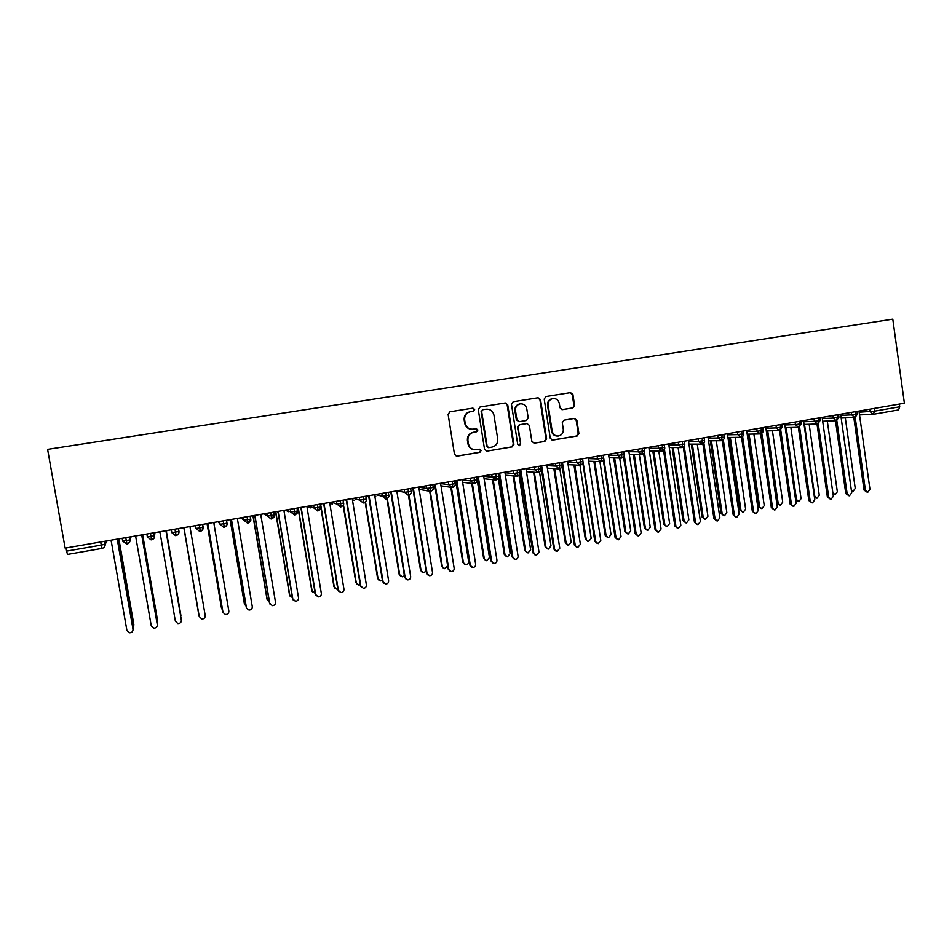 <?xml version="1.0" encoding="UTF-8"?>
<svg xmlns="http://www.w3.org/2000/svg" width="952" height="952" viewBox="0 0 952 952"><rect width="100%" height="100%" fill="white"/><g stroke="black" fill="none" stroke-linecap="round" stroke-linejoin="round"><path stroke-width="1.43" d="M474.667 409.431L472.93 408.11L449.939 411.764L448.118 414.334L454.473 454.318L456.853 456.187L479.891 452.331L481.153 450.534L479.499 449.225L476.06 449.784C472.002 449.844 469.467 447.856 468.455 443.81L467.92 440.49C467.658 436.123 469.586 433.386 473.703 432.279L476.654 431.791L477.916 429.995L476.214 428.686L472.989 429.209C468.848 429.352 466.242 427.353 465.195 423.212L464.659 419.892C464.409 415.524 466.337 412.787 470.443 411.692L473.406 411.216L474.667 409.431M472.204 429.269C468.182 429.257 465.683 427.258 464.683 423.247L464.159 419.927C463.898 415.572 465.825 412.835 469.931 411.752L472.882 411.276L474.144 409.491L472.644 408.158M456.305 456.175L479.368 452.319L480.617 450.522L479.403 449.237M474.965 449.82C471.18 449.594 468.836 447.595 467.932 443.81L467.408 440.49C467.146 436.135 469.074 433.41 473.18 432.303L476.131 431.815L477.38 430.018L476.048 428.721M572.866 407.92L574.603 405.421L572.914 394.461L570.522 392.605L545.96 396.508L544.211 399.031L550.268 438.277L552.577 440.122L577.162 436.004L578.899 433.493L576.876 420.272L574.544 418.44L564.012 420.165L562.275 422.676L563.287 429.257C563.477 432.97 561.823 435.231 558.336 436.028C555.04 436.087 552.981 434.445 552.16 431.101L548.173 405.278C547.971 401.661 549.542 399.412 552.898 398.543C556.313 398.376 558.455 400.03 559.324 403.481L559.99 407.777L562.346 409.634L572.866 407.92L573.925 405.481L572.247 394.544L570.129 392.676M65.129 548.126L47.6 449.38L892.798 319.17L904.4 403.208L65.129 548.126M507.737 404.838L505.286 402.97L480.07 406.98L478.273 409.538L484.532 449.284L486.888 451.153L512.14 446.916L513.913 444.37L507.737 404.838L504.988 403.017M513.235 401.708L538.106 397.757L540.546 399.614L546.615 438.896L544.865 441.419L534.167 443.215L531.847 441.371L529.371 425.413L526.991 423.557L519.851 424.723L518.078 427.258L520.673 443.906L519.352 445.703L517.721 444.405L511.462 404.243L513.235 401.708M66.057 547.959L66.616 551.125L101.233 545.127L100.674 541.986M101.995 548.435L67.497 554.445L66.616 551.125M899.366 404.076L899.747 406.778L898.581 409.907L873.615 414.251M125.747 537.654L127.021 544.08C129.151 543.437 130.15 542.045 129.984 539.915L131.138 536.726M150.464 533.394L151.654 539.796C153.772 539.153 154.76 537.773 154.605 535.643L154.926 532.62M174.966 529.157L176.072 535.548C178.179 534.917 179.143 533.537 178.988 531.418L178.512 528.55L178.762 531.537C178 533.763 180.464 532.584 176.072 535.559L176.072 535.559M199.23 524.968L200.265 531.347C202.348 530.704 203.311 529.336 203.157 527.241L202.669 524.373M223.28 520.815L224.244 527.17C226.302 526.539 227.254 525.183 227.111 523.1M247.115 516.698L248.02 523.053C250.447 521.66 251.316 520.351 250.638 519.102L250.364 516.139M270.737 512.616L271.57 518.947L274.378 514.925L273.902 512.081M294.156 508.582L294.918 514.889C297.286 513.568 298.143 512.259 297.5 510.986L297.214 508.047M317.349 504.572L318.051 510.867C320.384 509.594 321.24 508.297 320.622 506.988L320.336 504.06M340.352 500.597L340.983 506.88C343.291 505.631 344.136 504.346 343.541 503.013L343.244 500.097M363.14 496.67L363.712 502.93C365.996 501.692 366.841 500.407 366.258 499.086L366.401 498.955M385.738 492.767L386.238 499.015M408.134 488.9L408.575 495.123C410.824 493.933 411.657 492.672 411.109 491.327L411.216 491.196M430.34 485.068L430.72 491.28C432.934 490.125 433.767 488.864 433.231 487.495L433.338 487.364M452.355 481.26L452.664 487.46C454.877 486.305 455.699 485.056 455.175 483.687L455.258 483.568M474.167 477.499L474.429 483.675C476.607 482.569 477.44 481.319 476.928 479.927L477 479.796M495.802 473.763L496.004 479.927M517.257 470.062L517.4 476.202C519.554 475.107 520.375 473.87 519.887 472.489L519.911 472.359M538.523 466.385L538.606 472.513M559.609 462.743L559.633 468.86C561.763 467.801 562.584 466.575 562.12 465.171L562.108 465.052M580.518 459.138L580.494 465.23M601.247 455.556L601.176 461.637M621.811 452.01L621.68 458.067M642.195 448.487L642.017 454.532M662.413 444.989L662.187 451.022M682.465 441.526L682.179 447.547M702.35 438.098L702.029 444.096C704.111 443.037 704.932 441.847 704.504 440.526L704.48 440.419M722.08 434.695L721.699 440.669M741.632 431.315L742.048 434.1L741.215 437.277M761.041 427.96L761.445 430.732L760.577 433.91C762.659 432.874 763.468 431.696 763.052 430.387L763.04 430.292M780.283 424.64L780.688 427.4L779.771 430.578M799.382 421.343L799.775 424.092L798.538 427.293L801.298 423.664M818.315 418.071L818.708 420.808L817.708 423.973M837.106 414.834L837.486 417.559L836.451 420.713M855.741 411.609L856.122 414.334L855.051 417.488M486.888 451.153L511.557 446.916L513.33 444.37L507.166 404.909M482.914 409.705L481.652 411.49L487.15 446.357L488.804 447.666L491.982 447.131C496.052 446.012 497.967 443.287 497.706 438.955L493.969 415.167C492.91 410.99 490.28 408.991 486.079 409.193L482.378 409.765L481.652 411.49M488.459 447.666L486.603 446.357L481.129 411.55M482.378 409.765L485.484 409.265M534.286 443.192L544.235 441.43L545.984 438.908L539.915 399.685L537.773 397.817M526.67 423.569L519.256 424.759L517.495 427.293L520.673 443.906M518.899 445.679L520.078 443.906M526.789 408.825C525.909 405.35 523.743 403.696 520.28 403.85C516.876 404.731 515.282 406.992 515.496 410.633L516.924 419.808L519.316 421.665L526.444 420.498L528.205 417.964L526.789 408.825M520.066 403.874L519.685 403.922C516.293 404.802 514.699 407.063 514.901 410.693L515.496 410.633M519.042 421.677L516.329 419.844L514.901 410.693M561.966 409.646L572.188 407.992M552.588 398.579L552.255 398.614C548.899 399.483 547.329 401.732 547.531 405.338L548.173 405.278M557.527 436.064C554.314 436.04 552.303 434.386 551.517 431.125L547.531 405.338M552.065 440.11L576.484 436.016L578.209 433.505L576.186 420.32L574.318 418.475M132.84 627.475L133.792 625.583M133.768 624.845L118.726 538.868M133.839 624.441L118.857 538.844M109.92 540.391L111.277 541.295L126.902 630.438L129.377 632.794C131.804 632.783 133.018 631.604 133.006 629.284L133.042 630.034M117.548 540.082L133.078 628.867M118.393 538.927L117.429 540.236L133.006 629.284M156.997 622.453L157.508 620.752M157.461 620.359L142.621 534.988M157.485 619.978L142.693 534.905M180.88 617.17L166.374 531.466M180.916 615.539L166.398 531.43M198.397 612.398L198.682 613.362M198.361 612.243L183.986 528.598L198.444 612.612M221.637 608.495L222.494 609.851M207.191 524.028L221.578 608.233M207.12 523.981L221.447 607.876M134.446 536.154L135.791 537.059L151.249 625.821L153.748 628.165C156.128 628.13 157.306 626.963 157.294 624.667L157.33 625.059M141.955 535.917L157.306 624.262M142.836 534.703L141.884 536.012L157.294 624.667M158.746 531.966L160.079 532.858L175.37 621.239L177.881 623.584C180.225 623.524 181.38 622.358 181.356 620.097L166.112 531.823L181.32 619.704M167.064 530.526L166.112 531.823M199.23 616.479L201.812 619.038C204.097 618.955 205.239 617.8 205.215 615.575L190.126 527.67L191.066 526.373M199.194 616.313L184.129 528.693L182.82 527.801M199.265 616.694L184.141 528.705M223.018 612.457L225.517 614.54C227.766 614.433 228.885 613.278 228.849 611.077L213.926 523.552L214.866 522.267M222.827 611.827L207.929 524.528M222.958 612.196L208 524.576L206.691 523.683M244.676 604.496L246.009 605.9M230.205 519.625L244.509 603.901M230.098 519.637L244.331 603.556M246.616 608.34L249.007 610.077C251.221 609.946 252.316 608.804 252.28 606.626L237.524 519.471L238.452 518.197M246.259 607.376L231.503 520.399M246.449 607.745L231.645 520.494L230.348 519.602M267.56 600.474L267.024 599.26L269.285 601.795M253.101 515.675L267.25 599.605M252.935 515.698L267.024 599.26M290.253 596.452L289.515 595.012L292.335 597.606M275.782 511.748L289.789 595.333M275.568 511.783L289.515 595.012M312.744 592.418L311.816 590.799L315.172 593.358M298.274 507.868L312.137 591.109M298.024 507.916L311.816 590.799M335.044 588.384L333.926 586.611L336.818 589.181L337.793 589.062M320.586 504.013L334.295 586.92M320.753 506.94L333.926 586.611M270.035 604.211L269.487 602.961L272.284 605.65C274.474 605.508 275.545 604.365 275.509 602.223L260.907 515.437L261.824 514.163M269.487 602.961L254.874 516.305M269.714 603.318L255.076 516.436L253.791 515.544M293.252 600.081L292.502 598.594L295.358 601.259C297.512 601.105 298.559 599.974 298.523 597.844L284.077 511.426L284.993 510.165M292.502 598.594L278.055 512.271L276.996 511.545M292.788 598.939L278.305 512.426L277.032 511.533M316.278 595.928L315.326 594.262L318.23 596.916C320.348 596.749 321.383 595.619 321.348 593.512L307.056 507.452L307.948 506.202M315.326 594.262L301.022 508.308L299.987 507.571M315.659 594.595L301.332 508.439L300.07 507.559M339.09 591.787L337.948 589.966L340.899 592.596C342.982 592.43 344.005 591.299 343.958 589.217L329.82 503.513L330.713 502.263M337.948 589.966L323.799 504.37L322.764 503.644M338.329 590.288L324.144 504.5L322.895 503.62M357.143 584.35L355.858 582.469L358.785 585.016L360.201 584.718M343.422 504.62L356.262 582.767M343.16 505.238L355.858 582.469M379.039 580.327L377.599 578.364L380.574 580.887L382.406 580.303M365.508 501.847L378.051 578.649M365.151 502.204L377.599 578.364M400.744 576.317L399.15 574.282L402.172 576.805L404.398 575.805M387.321 498.562L399.65 574.556M386.893 498.8L399.15 574.282M422.248 572.319L420.534 570.248L423.58 572.747L426.163 571.14M408.896 495.04L421.07 570.51M408.42 495.147L420.534 570.248M443.561 568.356L441.728 566.238L444.822 568.713L447.63 565.726M430.268 491.315L442.311 566.488M429.721 491.303L441.728 566.238M361.689 587.646L360.368 585.718L363.378 588.324C365.425 588.146 366.425 587.015 366.389 584.956L352.395 499.622L353.275 498.372M360.368 585.718L346.373 500.466L345.35 499.74M360.796 586.015L346.766 500.585L345.528 499.705M384.084 583.505L382.597 581.493L385.655 584.088C387.678 583.897 388.666 582.779 388.618 580.744L374.767 495.742L375.647 494.505M382.597 581.493L368.745 496.599L367.734 495.873M383.073 581.791L369.197 496.706L367.972 495.837M406.266 579.387L404.636 577.305L407.73 579.887C409.729 579.685 410.705 578.578 410.657 576.555L396.96 491.91L397.829 490.673M404.636 577.305L390.927 492.767L389.927 492.041M405.159 577.59L391.427 492.862L390.213 491.994M428.245 575.294L426.496 573.163L429.626 575.722C431.589 575.508 432.553 574.401 432.505 572.402L418.951 488.114L419.808 486.877M426.496 573.163L412.93 488.959L411.93 488.245M427.055 573.437L413.465 489.054L412.264 488.186M450.034 571.212L448.154 569.046L451.331 571.593C453.271 571.378 454.211 570.272 454.163 568.284L440.752 484.342L441.609 483.116M448.154 569.046L434.731 485.187L433.743 484.473M448.773 569.308L435.314 485.282L434.124 484.413M464.683 564.405L462.755 562.263L465.885 564.726C467.753 564.512 468.67 563.441 468.622 561.513L455.818 481.069M451.427 487.436L463.386 562.501M450.808 487.281L462.755 562.263M471.621 567.154L469.633 564.964L472.846 567.499C474.762 567.273 475.702 566.178 475.643 564.203L462.375 480.605L463.219 479.392M469.633 564.964L456.353 481.45L455.377 480.736M470.3 565.226L456.984 481.533L455.794 480.665M456.984 481.533L456.353 481.45M485.627 560.478L483.604 558.324L486.769 560.776L489.471 557.574L476.738 477.047M472.394 483.509L484.27 558.55M471.74 483.426L483.604 558.324M493.017 563.132L490.935 560.918L494.183 563.441C496.075 563.203 496.992 562.12 496.944 560.169L483.806 476.892L484.651 475.691M490.935 560.918L477.797 477.749L476.821 477.035M491.637 561.168L478.463 477.821L477.297 476.952M478.463 477.821L477.797 477.749M506.393 556.575L504.286 554.409L507.475 556.849L510.141 553.659L498.265 478.035M493.195 479.701L504.988 554.635M492.517 479.63L504.286 554.409M514.223 559.133L512.057 556.908L515.341 559.407C517.21 559.181 518.114 558.086 518.067 556.158L505.06 473.227L505.905 472.013M512.057 556.908L499.05 474.072L498.086 473.37L498.55 476.06M512.807 557.158L499.764 474.144L498.598 473.275M499.764 474.144L499.05 474.072M526.968 552.707L524.79 550.53L528.027 552.957L530.657 549.78L519.018 475.286M513.842 475.952L525.54 550.756M513.116 475.893L524.79 550.53M535.238 555.159L533.001 552.933L536.321 555.421L539.01 552.172L526.135 469.574L526.968 468.384M533.001 552.933L519.495 469.955M533.786 553.172L520.887 470.49L519.732 469.633M520.887 470.49L520.125 470.431M547.376 548.864L545.139 546.686L548.4 549.09L550.994 545.936L539.546 472.156M534.322 472.263L545.924 546.9M533.56 472.204L545.139 546.686M556.075 551.22L553.778 548.995L557.122 551.458L559.776 548.233L547.043 465.968L547.864 464.766M553.778 548.995L541.034 466.825L541.831 466.861L540.688 466.016L541.105 468.693M554.6 549.209L541.831 466.861M567.618 545.044L565.321 542.866L568.606 545.258L571.164 542.116L559.859 468.8M554.635 468.61L566.142 543.068M553.838 468.562L565.321 542.866M576.733 547.305L574.377 545.079L577.745 547.531L580.375 544.318L567.761 462.386L568.582 461.196M574.377 545.079L562.156 465.778M575.234 545.294L562.596 463.279L561.728 462.624M562.596 463.279L561.823 463.243M587.682 541.26L585.325 539.082L588.645 541.462L591.18 538.332L579.982 465.278M574.794 465.004L586.194 539.284M573.949 464.969L585.325 539.082M597.213 543.425L594.798 541.2L598.201 543.64L600.795 540.438L588.312 458.828L589.133 457.65M594.798 541.2L582.838 463.088M595.702 541.402L582.624 459.28M607.578 537.499L605.186 535.333L608.53 537.69L611.029 534.584L599.915 461.637M594.774 461.434L606.079 535.524M593.905 461.399L605.186 535.333M617.515 539.582L615.063 537.356L618.491 539.772L621.049 536.595L608.697 455.306L609.506 454.128M615.063 537.356L603.294 460.03M616.003 537.547L603.342 455.972M627.308 533.774L624.881 531.609L628.249 533.953L630.724 530.859L619.692 458.055M614.611 457.912L625.809 531.787M613.695 457.888L624.881 531.609M637.685 535.762L635.151 533.548L638.613 535.94L641.136 532.775L628.915 451.807L629.712 450.641M635.151 533.548L623.56 456.853M636.138 533.727L624.179 454.675M646.955 530.097L644.421 527.92L647.812 530.24L650.252 527.17L639.327 454.52M634.282 454.413L645.385 528.086M633.33 454.401L644.421 527.92M657.701 531.99L655.083 529.764L658.57 532.144L661.069 528.991L648.966 448.344L649.764 447.178M655.083 529.764L643.635 453.628M656.095 529.943L644.421 452.2M666.412 526.432L663.794 524.255L667.209 526.563L669.637 523.505L658.796 451.022M653.798 450.962L664.805 524.409M652.81 450.95L663.794 524.255M677.55 528.241L674.849 526.004L678.359 528.372L680.835 525.242L668.851 444.905L669.637 443.739M674.849 526.004L663.556 450.355M675.908 526.17L664.413 449.213M685.714 522.803L683.024 520.613L686.463 522.922L688.855 519.863L678.11 447.559M673.159 447.535L684.072 520.768M672.136 447.535L683.024 520.613M697.233 524.528L694.46 522.291L697.994 524.635L700.434 521.517L688.57 441.502L698.506 441.43L698.125 438.824M694.46 522.291L683.298 447.083M695.543 522.446L684.214 446.107M689.355 440.336L688.57 441.502M704.861 519.197L702.1 517.007L705.563 519.292L707.931 516.258L697.269 444.132M692.366 444.144L703.171 517.15M691.319 444.144L702.1 517.007M716.749 520.827L713.905 518.59L717.463 520.934L719.879 517.828L708.145 438.11L708.919 436.968M713.905 518.59L702.873 443.787M715.035 518.745L703.849 442.954M723.853 515.615L721.033 513.437L724.508 515.698L726.852 512.676L716.285 440.752M711.43 440.788L722.14 513.568M710.335 440.788L721.033 513.437M736.11 517.174L733.207 514.937L736.777 517.257L739.168 514.163L727.542 434.755L728.316 433.612M733.207 514.937L722.282 440.49M734.361 515.08L723.318 439.776M742.691 512.069L739.811 509.879L743.31 512.14L745.63 509.13L735.146 437.396M730.339 437.456L740.942 510.01M729.208 437.468L739.811 509.879M755.305 513.533L752.342 511.295L755.936 513.604L758.304 510.522L746.796 431.435L747.558 430.292M752.342 511.295L741.537 437.194M753.532 511.438L742.631 436.587M761.374 508.535L758.435 506.357L761.957 508.606L764.254 505.607L753.877 434.064M749.093 434.16L759.613 506.488M747.939 434.171L758.435 506.357M774.345 509.927L771.322 507.69L774.94 509.986L777.284 506.916L765.896 428.126L766.646 426.996M771.322 507.69L760.636 433.898M772.548 507.821L761.778 433.386M779.914 505.036L776.927 502.87L780.462 505.095L782.734 502.109L772.441 430.768M767.717 430.887L778.129 502.977M766.527 430.911L776.927 502.87M793.242 506.345L790.16 504.12L793.801 506.393L796.11 503.346L784.841 424.854L785.59 423.723M790.16 504.12L779.581 430.601M791.421 504.239L780.759 430.185M798.312 501.561L795.705 500.526M786.185 427.638L796.503 499.502L798.835 501.609L801.072 498.646L790.874 427.507M811.973 502.787L808.843 500.573L812.508 502.834L814.793 499.8L803.631 421.605L804.369 420.475M808.843 500.573L798.359 427.305M810.14 500.681L799.597 426.996M816.554 498.122L814.495 497.67M804.511 424.425L814.733 496.052L817.054 498.158L819.279 495.195L809.164 424.271M830.561 499.264L827.383 497.051L828.704 497.158L831.06 499.3L833.333 496.278L822.278 418.38L823.016 417.262M827.383 497.051L817.006 424.021M828.704 497.158L818.28 423.807M834.666 494.695L833.083 494.516M835.856 420.76L822.683 421.236L832.833 492.636L835.13 494.731L837.332 491.779L827.312 421.07M849.005 495.754L845.781 493.564L847.137 493.66L849.47 495.79L851.719 492.791L840.771 415.179L841.508 414.072M845.781 493.564L835.487 420.772M847.137 493.66L836.82 420.629M852.635 491.291L851.493 491.232M851.409 490.601L853.075 491.327L855.253 488.4L845.317 417.892M867.296 492.279L864.035 490.09L865.416 490.185L867.736 492.315L869.961 489.316L859.12 412.014L859.846 410.895M864.035 490.09L853.837 417.559M865.416 490.185L855.205 417.452M67.497 554.445L102.019 548.435L101.233 545.127L105.148 544.211L107.136 540.867M874.233 408.42L874.614 411.133L899.747 406.778M859.144 412.204L874.614 411.133L873.222 414.31L898.581 409.907M104.637 541.307L105.148 544.211C105.303 546.412 104.256 547.817 102.031 548.423C104.066 547.876 105.029 546.507 104.898 544.33L104.375 541.343M126.997 544.08L122.677 541.176L122.177 538.273M122.677 541.176L129.984 539.903L129.484 537.011M153.855 532.811L154.367 535.762L151.011 536.5L147.358 536.892L146.858 534.012M154.105 532.763L154.367 535.762C153.57 537.999 156.152 536.714 151.654 539.808L151.047 539.855L151.654 539.808M175.501 535.607L171.812 532.656L171.324 529.788M195.005 525.694L196.052 528.467L195.565 525.599M218.234 521.684L220.067 524.302L219.579 521.458M226.624 520.244L226.897 523.207C227.611 524.409 226.731 525.73 224.255 527.182L224.255 527.182M241.261 517.709L243.867 520.185L243.391 517.341M264.085 513.771L267.452 516.091L266.976 513.271M286.719 509.867L290.824 512.045L290.36 509.237M309.15 505.988L313.993 508.035L313.529 505.238M331.403 502.144L336.96 504.06L336.508 501.264M353.454 498.336L359.725 500.109L359.273 497.337M375.564 494.623L382.287 496.206L381.835 493.433M397.638 490.946L404.659 492.327L404.207 489.578M419.534 487.281L426.829 488.483L426.389 485.746M441.252 483.628L448.808 484.675L448.38 481.95M462.803 479.986L470.609 480.903L470.169 478.19M484.175 476.369L492.208 477.166L491.779 474.453M505.369 472.775L513.628 473.453L513.211 470.752M526.397 469.205L534.869 469.776L534.453 467.087M547.257 465.659L555.932 466.123L555.516 463.445M567.939 462.125L576.817 462.505L576.4 459.84M588.455 458.626L597.523 458.923L597.118 456.27M608.804 455.151L618.062 455.365L617.658 452.724M628.998 451.7L638.423 451.831L638.03 449.201M649.014 448.273L658.617 448.332L658.225 445.714M668.875 444.87L678.645 444.87L678.252 442.252M708.145 438.134L718.213 438.015L717.832 435.421M727.554 434.814L737.752 434.624L737.383 432.053M746.808 431.506L757.137 431.268L756.769 428.697M765.908 428.233L776.368 427.936L775.999 425.377M784.853 424.973L795.432 424.64L795.075 422.081M803.655 421.748L814.353 421.355L813.996 418.82M822.29 418.547L833.119 418.106L832.762 415.584M840.794 415.358L851.742 414.882L851.385 412.359M873.222 414.31L870.211 411.68L869.866 409.17M147.37 536.904L151.047 539.855M171.812 532.656L178.762 531.537L178.25 528.586M202.431 524.421L202.943 527.36L196.052 528.467L199.718 531.394M217.901 521.744L219.091 522.91M226.397 520.28L226.897 523.207L220.067 524.302L223.72 527.23M200.277 531.347C204.573 528.455 202.193 529.598 202.943 527.36L203.157 527.23M240.594 517.828L243.069 519.423M250.15 516.174L250.638 519.102L243.867 520.185L247.508 523.088M273.688 512.116L274.176 515.032L267.452 516.091L271.082 518.995M248.032 523.041L250.852 518.995M285.41 510.093L288.432 511.7M297.024 508.082L297.5 510.986L290.824 512.045L294.442 514.937M271.57 518.947C273.974 517.602 274.842 516.293 274.176 515.032L274.366 514.901M307.71 506.535L310.542 507.88M320.146 504.096L320.622 506.988L313.993 508.035L317.599 510.915M294.93 514.877L297.69 510.903M330.047 503.203L332.474 504.084M343.065 500.133L343.541 503.013L336.96 504.06L340.542 506.928M318.075 510.855L320.8 506.904M352.442 499.919L354.215 500.324M365.794 496.206L366.258 499.086L359.725 500.109L363.283 502.977M374.898 496.527L375.766 496.599M388.309 492.327L388.773 495.183L382.287 496.206L385.834 499.05M410.645 488.471L411.109 491.327L404.659 492.327L408.17 495.171M386.25 499.015C388.499 497.813 389.344 496.539 388.773 495.183L388.904 495.052M432.779 484.639L433.231 487.495L426.829 488.483L430.328 491.315M454.723 480.855L455.175 483.687L448.808 484.675L452.283 487.495M476.488 477.095L476.928 479.927L470.609 480.903L474.06 483.711M496.028 479.915C498.182 478.82 499.003 477.571 498.503 476.19L492.208 477.166L495.647 479.963M519.447 469.681L519.887 472.489L513.628 473.453L517.043 476.238M519.602 470.633L520.22 471.038M538.63 472.513C540.748 471.454 541.569 470.217 541.093 468.812L534.869 469.776L538.261 472.549M561.692 462.386L562.12 465.171L555.932 466.123L559.3 468.896M582.541 458.781L582.969 461.565L576.817 462.505L580.161 465.266M603.223 455.211L603.651 457.983L597.523 458.923L600.843 461.672M580.518 465.23C582.624 464.088 583.445 462.874 582.969 461.565L582.957 461.446M623.738 451.664L624.155 454.437L618.062 455.365L621.358 458.102M601.2 461.625C603.294 460.53 604.103 459.316 603.651 457.983L603.627 457.864M644.076 448.154L644.492 450.915L638.423 451.831L641.696 454.568M621.704 458.067C623.798 456.96 624.619 455.746 624.155 454.437L624.143 454.318M664.246 444.679L664.663 447.416L658.617 448.332L661.878 451.058M642.041 454.52C644.123 453.438 644.944 452.236 644.492 450.915L644.48 450.808M684.25 441.216L684.667 443.953L678.645 444.87L681.882 447.583M662.211 451.022C664.282 449.963 665.091 448.761 664.663 447.416L664.639 447.309M704.099 437.789L704.504 440.526L698.506 441.43L701.719 444.132M682.215 447.535C684.286 446.476 685.095 445.286 684.667 443.953L684.643 443.846M723.782 434.398L724.174 437.111L718.213 438.015L721.402 440.705M743.298 431.03L743.691 433.731L737.752 434.624L740.918 437.313M721.735 440.669C723.782 439.634 724.591 438.455 724.174 437.111L724.163 437.016M762.659 427.686L763.052 430.387L757.137 431.268L760.279 433.945M741.251 437.277C743.286 436.254 744.107 435.076 743.691 433.731L743.679 433.636M781.878 424.366L782.258 427.055L776.368 427.936L779.486 430.613M800.929 421.07L801.31 423.759L795.432 424.64L798.538 427.293M779.807 430.566L782.246 426.96M819.827 417.809L820.207 420.487L814.353 421.355L817.435 424.009M838.581 414.572L838.962 417.238L833.119 418.106L836.177 420.748M817.756 423.973L820.196 420.403M857.181 411.359L857.55 414.013L851.742 414.882L854.777 417.512M836.499 420.713L838.95 417.154M855.098 417.476L857.55 413.93M539.915 399.685L540.546 399.614M545.984 438.908L546.615 438.896M544.235 441.43L544.865 441.419M526.313 423.604L526.92 423.569M519.256 424.759L519.851 424.723M516.329 419.844L516.924 419.808M551.517 431.125L552.16 431.101M576.186 420.32L576.876 420.272M578.209 433.505L578.899 433.493M576.484 436.016L577.162 436.004M552.077 440.11L552.695 440.11M572.247 394.544L572.914 394.461M573.925 405.481L574.603 405.421M795.551 499.419L796.503 499.502M126.378 544.139L127.009 544.092C131.602 540.926 128.925 542.259 129.746 540.022L129.234 537.059M419.154 489.364L428.805 491.053M440.99 485.829L450.915 487.293M462.636 482.283L472.823 483.557M484.104 478.737L494.528 479.844M505.369 475.203L516.032 476.155M526.468 471.68L537.333 472.489M547.376 468.17L558.455 468.848M568.118 464.683L579.375 465.23M588.681 461.208L600.129 461.649M609.078 457.745L620.692 458.09M629.296 454.318L641.089 454.556M649.347 450.903L661.295 451.058M669.244 447.511L681.346 447.583M688.974 444.156L701.219 444.132M708.538 440.812L720.938 440.716M727.947 437.492L740.477 437.325M747.201 434.195L759.874 433.957M766.289 430.911L779.093 430.613M785.233 427.662L798.169 427.305M804.035 424.437L817.09 424.021M841.175 418.059L854.468 417.535M859.525 414.905L872.936 414.322M526.385 423.592L526.991 423.557M519.685 403.922L520.28 403.85M552.255 398.614L552.898 398.543"/></g></svg>

